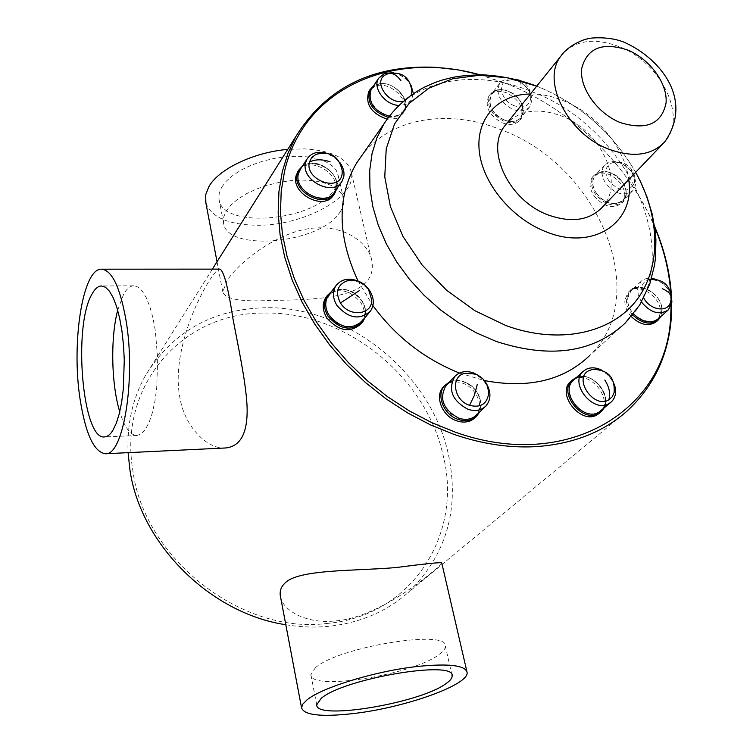 <?xml version="1.0" encoding="UTF-8"?>
<svg xmlns="http://www.w3.org/2000/svg" width="753" height="753" viewBox="0 0 753 753"><rect width="100%" height="100%" fill="white"/><g stroke="black" fill="none" stroke-linecap="round" stroke-linejoin="round"><path stroke-width="0.56" stroke-dasharray="3.77 2.82" d="M321.719 227.914C283.815 226.135 238.07 262.082 226.766 281.236L222.756 291.891C225.109 299.176 240.988 302.019 270.374 300.419C305.586 299.958 353.411 299.346 367.351 280.7C371.511 275.739 373.055 269.395 371.991 261.658C369.827 244.81 348.225 227.754 321.719 227.914M285.811 624.736C300.456 627.155 314.829 627.682 328.92 626.298C359.99 622.891 386.298 611.728 407.862 592.809C446.858 554.857 460.234 508.096 447.979 452.515C429.624 371.653 346.728 305.85 265.197 307.732C212.478 309.144 172.559 331.744 145.451 375.512C132.65 398.403 126.862 424.118 128.095 452.657M441.738 562.952C441.324 564.204 438.679 566.811 433.784 570.774C418.009 584.309 373.403 618.241 335.066 620.952C306.283 624.171 281.453 610.259 280.21 595.162M480.499 74.792L507.701 84.007C571.631 109.722 628.058 164.154 654.592 226.437M225.787 447.96C207.706 449.701 184.221 427.064 179.647 396.229C169.745 341.382 213.579 267.042 219.763 269.122M671.497 296.71L671.714 303.628M479.802 74.782L508.228 84.317C572.186 110.032 628.586 164.728 654.686 227.133M670.744 292.851L671.121 305.709M387.089 119.172L396.916 118.513L402.855 113.769C411.731 101.57 389.875 79.969 375.135 86.322L369.459 90.464M502.326 122.88C510.148 125.638 516.087 124.631 520.154 119.868C524.719 109.354 520.314 100.375 506.91 92.92C498.938 90.068 492.904 91.141 488.819 96.13C484.49 106.606 488.998 115.529 502.326 122.88M594.004 195.893C603.878 207.047 613.206 209.419 621.987 203.018C626.044 197.672 625.649 191.215 620.792 183.657C610.815 172.465 601.44 170.187 592.677 176.823C588.827 182.104 589.27 188.466 594.004 195.893M656.701 321.38L660.362 313.267C662.489 297.388 637.866 281.17 628.275 292.192L624.868 299.854C624.491 305.68 626.618 311.243 631.259 316.561M599.699 412.983C614.664 400.671 590.013 369.356 573.457 379.493L571.282 380.962M475.416 417.369C484.941 408.211 477.12 387.786 462.502 383.155C455.273 380.802 449.193 381.762 444.27 386.016M361.449 323.508C365.591 317.154 365.346 310.132 360.725 302.442C349.439 289.434 338.144 287.326 326.84 296.108M333.711 194.735L335.424 190.471C340.356 172.625 308.278 155.457 298.348 170.724M384.049 123.737C411.147 79.253 474.362 67.704 531.919 91.697L532.07 91.753C630.854 128.311 689.917 262.166 625.018 323.263L589.505 355.727C653.717 295.43 597.524 164.568 501.263 129.855C448.797 108.526 391.099 117.421 362.08 155.203M358.023 280.963L372.923 305.624M459.452 373.046L484.461 380.576M373.479 85.974L376.34 84.515C391.099 78.161 412.983 99.791 404.107 111.999L398.158 116.753L388.369 117.402M398.008 115.378C379.719 123.323 357.873 90.84 377.272 84.741C395.41 77.154 417.049 108.912 398.008 115.378M389.263 116.235L398.102 115.51L403.806 110.964C412.305 99.255 391.315 78.519 377.178 84.609L371.737 88.581M393.207 72.702C400.925 74.218 406.855 78.35 410.987 85.098M413.378 93.626L411.599 99.942L405.867 104.507L398.826 105.429M411.194 95.132L405.443 100.667L403.373 101.25M386.524 74.312L387.315 73.992C396.982 69.944 412.456 80.91 411.891 91.386M508.266 91.188C521.678 98.662 526.102 107.651 521.537 118.165C517.471 122.927 511.522 123.934 503.691 121.177C490.344 113.807 485.836 104.874 490.156 94.389C494.25 89.4 500.284 88.336 508.266 91.188M504.237 119.878C482.419 111.811 487.323 81.955 508.586 91.386C529.98 99.217 525.782 129.083 504.237 119.878M504.218 120C511.729 122.654 517.433 121.685 521.33 117.11C525.707 107.039 521.462 98.417 508.604 91.264C500.952 88.525 495.163 89.541 491.248 94.323C487.097 104.375 491.417 112.931 504.218 120M517.047 80.486C530.008 87.725 534.31 96.403 529.933 106.512C526.036 111.096 520.295 112.046 512.727 109.354C499.823 102.21 495.436 93.598 499.587 83.508C503.512 78.717 509.339 77.71 517.047 80.486M514.261 105.731C501.856 101.241 496.839 84.242 506.713 80.59L512.002 79.667L517.942 81.004C526.413 85.155 530.667 91.085 530.705 98.784C528.954 106.239 523.476 108.554 514.261 105.731M622.307 182.066C627.174 189.634 627.578 196.091 623.512 201.446C614.73 207.837 605.393 205.456 595.501 194.293C590.766 186.857 590.314 180.494 594.164 175.204C602.937 168.568 612.311 170.856 622.307 182.066M596.658 193.483C582.568 174.329 609.384 162.488 622.129 181.859C636.323 200.674 609.732 213.193 596.658 193.483M596.545 193.53C606.033 204.232 614.985 206.52 623.399 200.383C627.287 195.253 626.901 189.059 622.242 181.812C612.66 171.063 603.661 168.87 595.265 175.223C591.566 180.296 591.99 186.396 596.545 193.53M631.692 171.872C636.407 179.176 636.822 185.398 632.925 190.547C624.482 196.684 615.465 194.368 605.883 183.572C601.28 176.381 600.828 170.244 604.527 165.171C612.961 158.798 622.016 161.029 631.692 171.872M609.102 181.294C604.01 172.503 604.932 166.375 611.888 162.893C618.994 161.321 625.432 164.116 631.212 171.279L634.054 177.2L634.355 182.97C628.821 193.041 620.397 192.476 609.102 181.294M632.661 314.867C628.153 309.596 626.082 304.09 626.458 298.367L629.866 290.696C639.457 279.674 664.118 295.91 662 311.808L660.701 316.684M627.861 298.235C629.047 277.622 664.099 291.025 661.633 311.008C660.87 331.857 625.112 318.481 627.861 298.235M658.273 318.839L661.774 311.064C663.807 295.835 640.172 280.257 630.976 290.818L627.71 298.179C627.343 303.591 629.282 308.805 633.499 313.822M641.5 302.085L638.328 295.487L637.612 288.907L640.869 281.518L642.045 280.483L646.403 278.488L651.627 278.271M655.985 279.354C663.478 282.497 668.542 287.881 671.177 295.505M643.749 298L641.518 288.531C642.111 283.74 644.634 280.756 649.095 279.589C661.821 279.758 669.106 286.479 670.932 299.732L670.631 301.642M576.61 377.347C591.463 370.645 612.528 394.252 604 408.145M576.13 378.486C593.42 368.076 617.084 402.799 598.823 412.023C581.401 422.875 557.484 387.296 576.13 378.486M601.242 410.489C615.587 398.676 591.905 368.622 576.026 378.345L573.946 379.747M601.863 370.222C607.633 373.356 611.747 377.95 614.213 384.021M592.696 369.394C603.624 367.191 616.999 381.498 614.156 392.398M449.466 381.978C453.861 379.992 458.69 379.889 463.942 381.686C478.089 388.783 483.275 398.939 479.51 412.155M464.262 382.157C488.433 389.725 483.144 427.29 458.793 418.019C434.105 410.187 440.279 372.556 464.262 382.157M476.715 414.837C485.845 406.046 478.324 386.449 464.29 381.997C457.353 379.738 451.518 380.651 446.793 384.736M478.579 375.493L486.043 382.948M465.702 373.272L474.221 374.137C483.671 378.373 488.415 385.254 488.443 394.76M331.471 291.562C342.775 286.469 352.95 289.557 362.005 300.842C365.629 306.631 366.57 312.335 364.829 317.935M361.572 300.711C376.773 322.199 343.104 338.069 329.343 315.422C314.33 293.472 348.225 278.506 361.572 300.711M362.438 320.863C366.391 314.773 366.156 308.033 361.713 300.654C350.879 288.164 340.045 286.131 329.193 294.545M360.188 281.989L367.445 287.712M346.455 281.057C355.143 279.25 362.504 282.328 368.528 290.291L371.606 299.534M302.48 166.008C315.121 155.796 340.968 173.039 336.629 188.739L336.544 189.125M336.036 187.826C332.6 208.769 292.945 193.935 298.621 173.661C302.546 152.981 341.335 167.815 336.036 187.826M334.558 191.968L336.196 187.883C340.921 170.771 310.132 154.261 300.598 168.898M325.569 152.944C331.48 154.572 336.29 157.829 339.998 162.723M316.175 154.261C326.181 149.631 342.135 159.975 342.286 171.157M530.413 94.003C541.219 93.937 552.213 96.158 563.404 100.676C596.753 113.844 625.056 147.795 628.699 179.609M602.485 207.066C625.319 182.923 600.96 130.598 561.427 115.981C538.536 107.538 520.323 110.004 506.797 123.388M205.87 202.858C211.122 216.939 227.566 224.403 255.201 225.222C301.727 226.625 356.706 197.644 351.435 172.766C348.084 158.563 332.384 150.6 304.344 148.868L287.731 149.395M221.693 187.158L226.371 181.097L233.072 175.242L241.562 169.839L251.53 165.114L262.571 161.246L274.252 158.412L286.102 156.709L297.642 156.219L308.41 156.944L317.982 158.855L326.002 161.848L332.186 165.792L336.327 170.526L338.313 175.863C338.963 180.296 337.664 184.862 334.426 189.549C314.81 221.57 220.676 229.656 218.888 198.613L219.245 192.994L221.693 187.158M339.622 212.581C342.907 207.96 344.234 203.47 343.603 199.121L341.646 193.898L337.513 189.276L331.32 185.436L323.272 182.546L313.653 180.729L302.838 180.08L291.232 180.626L279.307 182.367L267.541 185.219L256.415 189.069L246.372 193.775L237.807 199.121L231.039 204.91L226.314 210.887L223.829 216.629L223.434 222.144C225.091 252.584 319.733 244.104 339.622 212.581M326.576 623.493C412.926 616.199 463.707 532.569 442.858 454.238C425.078 375.342 344.14 311.102 264.614 313.069C184.88 311.836 117.92 383.258 132.857 470.644C143.974 558.058 241.176 634.572 326.576 623.493M315.281 667.883C337.231 647.119 448.656 628.896 445.362 646.159C445.503 648.549 443.489 651.279 439.319 654.319C413.698 674.716 309.577 691.612 310.895 674.641L315.281 667.883M117.684 310.208L123.577 294.348C126.664 288.841 130.024 285.989 133.667 285.801L137.968 287.034L142.195 290.978L146.195 297.548L149.8 306.537L152.878 317.644L155.287 330.454L157.716 359.143L156.69 388.087L154.911 401.198L152.379 412.691L149.207 422.141L145.527 429.219L141.395 433.775L137.055 435.488C130.335 435.366 124.574 427.469 119.755 411.806M387.315 73.992L387.795 73.785M517.942 81.004L520.022 80.402M520.539 80.712L521.151 86.934M631.212 171.279L631.682 169.378C631.165 168.521 629.207 168.841 625.799 170.338M670.932 299.732L671.215 297.981M536.72 86.162L539.468 87.254C580.987 105.006 613.055 133.366 635.664 172.324M560.947 56.023C574.36 40.154 593.985 37.113 619.832 46.902C661.266 62.876 687.837 117.402 664.692 141.931L662.555 144.162M212.393 269.122L145.451 375.512M627.117 411.025L407.862 592.809M404.107 111.999L402.855 113.769M411.599 99.942L403.806 110.964M521.537 118.165L520.154 119.868M490.156 94.389L488.819 96.13M529.933 106.512L521.33 117.11M499.587 83.508L491.248 94.323M530.705 98.784C531.317 90.737 528.117 84.76 521.114 80.882M514.76 79.206L506.713 80.59M623.512 201.446L621.987 203.018M594.164 175.204L592.677 176.823M632.925 190.547L623.399 200.383M604.527 165.171L595.265 175.223M634.355 182.97C635.353 178.056 634.459 173.529 631.682 169.378C626.552 162.893 619.954 160.728 611.888 162.893M658.338 319.921L657.745 320.449M629.866 290.696L628.275 292.192M668.448 309.784L667.883 310.292M640.869 281.518L630.976 290.818M651.345 279.222L649.095 279.589M601.318 411.609L600.602 412.22M611.361 401.886L610.664 402.479M476.894 415.948L475.971 416.842M485.939 405.961L485.045 406.818M362.748 321.936L361.76 323.131M370.495 311.017L369.544 312.175M334.916 193.013L334.106 194.17M342.06 181.2L341.288 182.32M635.664 172.315C612.895 133.159 580.667 104.723 538.96 87.037L536.729 86.143M351.435 172.766L372.01 261.649M217.033 261.752L222.747 291.891M343.603 199.121L338.313 175.863M223.434 222.144L218.888 198.613M466.832 671.3L467.095 672.42M465.1 663.807L465.363 664.946M451.932 674.989L445.362 646.159M316.721 704.78L310.895 674.641M133.667 285.801L101.646 285.961M137.055 435.488L104.648 436.909"/><path stroke-width="1.13" d="M128.095 452.657L129.836 469.223C139.973 543.29 209.814 613.441 285.811 624.736M301.539 707.716L302.8 704.14L306.81 700.064C321.456 687.536 376.265 670.801 418.131 666.396C449.099 663.365 465.42 665.37 467.095 672.42C469.298 684.844 404.898 707.66 353.75 713.515C321.362 717.185 303.958 715.256 301.539 707.716L280.21 595.162C279.805 590.606 281.245 586.738 284.54 583.547C297.134 568.948 355.491 571.132 396.389 567.517C426.33 563.611 441.456 562.086 441.738 562.952M671.714 303.628L671.243 318.463C668.278 355.67 653.576 386.524 627.117 411.025C603.002 432.391 572.308 444.289 535.035 446.689C508.849 448.016 481.835 443.922 454.003 434.396L430.669 424.974L407.919 413.077L386.101 398.892L365.563 382.628L346.625 364.527L329.579 344.883L314.688 324.006L302.151 302.235L292.136 279.909L284.766 257.357L280.097 234.936L278.158 212.958L278.921 191.742L282.309 171.552L287.938 153.405L295.76 136.641C326.218 87.677 372.782 64.56 435.46 67.309L457.928 69.822L480.499 74.792M101.834 269.188L219.763 269.122C223.632 270.139 227.999 286.507 232.875 318.227C237.684 344.319 245.713 380.209 247.05 405.886C248.066 432.231 240.979 446.256 225.787 447.96L105.495 453.739C94.097 452.261 85.654 434.217 80.147 399.608C71.196 343.274 82.548 268.341 101.439 269.188C111.82 270.026 119.981 286.865 125.911 319.686C136.161 377.997 123.501 455.772 105.495 453.739M654.592 226.437C664.551 249.723 670.189 273.151 671.497 296.71M654.686 227.133C663.845 248.914 669.201 270.816 670.744 292.851M671.121 305.709L670.641 317.154C666.96 409.623 567.489 472.658 455.019 432.053L431.864 422.687L409.293 410.884L387.644 396.803L367.266 380.66L348.479 362.701L331.565 343.217L316.778 322.51L304.325 300.908L294.385 278.761L287.053 256.387L282.413 234.136L280.474 212.337L281.208 191.281L284.559 171.242C303.741 87.659 393.104 50.169 479.802 74.782M369.459 90.464L368.81 91.424C365.054 104.159 371.154 113.402 387.089 119.172M631.259 316.561C640.558 325.277 649.039 326.877 656.701 321.38L657.745 320.449M571.282 380.962L570.539 381.639C556.053 394.13 581.015 425.144 597.289 414.724L600.602 412.22M444.27 386.016L443.319 386.995C434.33 396.219 442.19 416.324 456.732 420.852C464.328 423.233 470.559 422.075 475.416 417.369L475.971 416.842M326.84 296.108L325.861 297.397C322.077 303.61 322.397 310.443 326.84 317.917C338.803 331.414 350.343 333.287 361.449 323.508L361.76 323.131M298.348 170.724L296.117 175.609C290.677 194.076 324.835 211.348 333.711 194.735L334.106 194.17M362.08 155.203L356.677 162.94C336.826 196.627 337.278 235.971 358.023 280.963M372.923 305.624C395.683 336.6 424.523 359.068 459.452 373.046M484.461 380.576C528.342 388.83 563.357 380.547 589.505 355.727M388.369 117.402C372.387 111.642 366.269 102.38 370.015 89.626L373.479 85.974M371.737 88.581L371.125 89.503C367.558 102.003 373.601 110.917 389.263 116.235M398.826 105.429C384.981 104.94 372.208 87.696 378.627 78.256L384.708 73.361L393.207 72.702M410.987 85.098L413.378 93.626M403.373 101.25C387.87 105.006 372.161 80.373 386.185 74.472L386.524 74.312M387.795 73.785L387.917 73.738C401.989 71.234 409.98 77.117 411.891 91.386L411.194 95.132M660.701 316.684L658.338 319.921C650.564 325.465 642.008 323.781 632.661 314.867M633.499 313.822C642.488 322.519 650.743 324.185 658.273 318.839L667.883 310.292M671.177 295.505L671.94 301.972L668.448 309.784C659.656 315.507 650.667 312.937 641.5 302.085M651.627 278.271L655.985 279.354M662.235 288.681C668.504 291.289 671.478 294.658 671.158 298.8L670.631 301.642C668.532 312.984 650.055 310.565 643.749 298M604 408.145L601.318 411.609L598.917 413.341C582.624 423.77 557.615 392.708 572.111 380.209L576.61 377.347M573.946 379.747L573.24 380.397C559.338 392.369 583.311 422.151 598.927 412.164L610.664 402.479M614.213 384.021C616.754 391.4 615.803 397.358 611.361 401.886L609.036 403.561C593.345 413.585 569.099 383.531 583.057 371.511L585.862 369.45C590.663 367.088 596 367.342 601.863 370.222M588.94 370.627L592.696 369.394C607.906 369.629 615.06 377.3 614.156 392.398L612.255 396.784L608.8 399.862C593.684 409.237 572.76 378.27 588.94 370.627M479.51 412.155L476.894 415.948C472.037 420.654 465.796 421.812 458.191 419.43C443.63 414.884 435.742 394.751 444.741 385.527L449.466 381.978M446.793 384.736L445.889 385.668C438.886 398.751 443.178 409.585 458.775 418.179C466.069 420.466 472.056 419.355 476.715 414.837L485.045 406.818M486.043 382.948C491.267 391.748 491.238 399.419 485.939 405.961C481.252 410.498 475.228 411.599 467.867 409.284C452.129 400.587 447.762 389.659 454.784 376.5C459.537 371.624 465.712 370.41 473.317 372.848L478.579 375.493M488.443 394.76C486.429 404.399 480.132 407.928 469.561 405.34C453.071 400.295 450.2 375.013 465.702 373.272L475.472 374.09C484.565 377.987 488.885 384.877 488.443 394.76M364.829 317.935L362.748 321.936C351.623 331.715 340.064 329.842 328.092 316.316C323.639 308.843 323.31 301.991 327.094 295.778L331.471 291.562M329.193 294.545L328.252 295.778C324.609 301.746 324.929 308.306 329.202 315.479C340.695 328.449 351.773 330.247 362.438 320.863L369.544 312.175M367.445 287.712L369.714 290.667C374.203 298.113 374.467 304.899 370.495 311.017C359.765 320.439 348.592 318.604 336.977 305.511C332.647 298.282 332.318 291.665 335.96 285.669C341.881 278.535 349.957 277.311 360.188 281.989M371.606 299.534C372.97 314.905 349.223 317.728 340.478 302.998C335.17 292.578 337.165 285.265 346.455 281.057C355.614 278.902 362.965 281.613 368.509 289.208L371.606 299.534M336.544 189.125L334.916 193.013C326.04 209.635 291.825 192.326 297.266 173.849L298.696 170.187L302.48 166.008M300.598 168.898L298.452 173.604C293.246 191.318 326.049 207.913 334.558 191.968L341.288 182.32M339.998 162.723C343.368 167.505 344.61 172.286 343.697 177.096L342.06 181.2C333.532 197.22 300.419 180.428 305.624 162.61L307.008 159.071C310.923 153.179 317.107 151.137 325.569 152.944M315.808 154.421C330.435 150.76 339.264 156.332 342.286 171.157L342.041 174.508C339.076 192.702 304.541 179.675 309.417 162.093L311.667 157.518L316.175 154.261M628.699 179.609C635.607 222.229 593.722 251.126 546.462 231.933C511.503 218.671 482.127 182.781 479.181 150.355C476.009 117.863 498.693 94.172 530.413 94.003M506.797 123.388L504.651 126.052C484.913 150.308 509.376 201.211 548.636 215.123C571.678 223.086 589.627 220.403 602.485 207.066L662.555 144.162M287.731 149.395C253.45 152.285 218.342 169.218 208.741 186.885L205.663 194.848L205.87 202.858M445.945 683.668C450.172 680.74 452.242 678.152 452.139 675.902C455.716 659.647 343.537 678.528 321.211 698.37L316.721 704.78C315.178 720.725 419.92 703.217 445.945 683.668M112.715 430.612L116.207 423.478L119.219 413.952L121.628 402.366L123.313 389.15L124.273 359.953L123.501 345.147L121.939 331L119.633 318.086L116.696 306.885L113.261 297.811L109.449 291.185L105.42 287.204L101.335 285.961C97.862 286.149 94.671 289.02 91.744 294.574C72.796 326.906 82.566 440.684 104.648 436.909C107.472 436.712 110.154 434.613 112.715 430.612M119.755 411.806C111.293 384.369 110.362 337.928 117.684 310.208M386.185 74.472L387.917 73.738C392.332 72.542 396.671 74.848 400.907 80.675M521.114 80.882L520.539 80.712M608.8 399.862C610.692 393.838 609.356 387.221 604.791 380.001M469.561 405.34L474.399 395.316L477.308 384.265M340.478 302.998L359.294 290.658M309.417 162.093C315.234 159.156 322.133 159.071 330.143 161.829M635.664 172.315L639.918 180.4L647.015 196.985L652.154 213.946L655.204 231.077L655.901 239.633L655.609 256.594L654.583 264.915L649.773 284.088L639.664 305.097L625.018 323.263C593.091 352.809 550.179 358.88 496.283 341.457L476.8 333.08L458.106 322.482L440.401 309.803L424.071 295.289L409.425 279.25L396.765 262.006L386.336 243.906L378.317 225.335L372.829 206.661L369.958 188.241L369.714 170.432L372.057 153.556L376.876 137.903L384.049 123.737L356.677 162.94M635.664 172.324C660.409 216.817 661.755 267.616 636.191 300.654C610.636 333.579 558.622 344.827 505.988 325.588L474.983 310.754L446.51 290.178L422.066 264.952L403.034 236.546L390.402 206.604L384.764 176.823L386.233 148.802L394.544 123.972L409.03 103.49L428.777 88.223L452.675 78.736L479.482 75.272L507.927 77.832L536.72 86.162M560.947 56.023C568.44 44.794 585.768 38.685 587.274 38.996C587.208 38.036 609.977 35.419 626.072 43.109C661.454 59.656 693.569 100.676 664.692 141.931C651.627 155.476 632.991 157.885 608.782 149.16C567.508 133.912 540.88 80.637 560.947 56.023L504.651 126.052M627.908 50.112C650.065 59.252 667.826 83.734 666.047 103.067C661.576 124.047 646.338 130.561 620.34 122.617C597.336 113.458 579.123 87.63 581.74 68.325C587.208 47.816 602.598 41.744 627.908 50.112M295.76 136.641L212.393 269.122M370.015 89.626L368.81 91.424M378.627 78.256L371.125 89.503M520.022 80.402L514.76 79.206M671.215 297.981C670.33 285.782 663.704 279.532 651.345 279.222M572.111 380.209L570.539 381.639M583.057 371.511L573.24 380.397M444.741 385.527L443.319 386.995M454.784 376.5L445.889 385.668M327.094 295.778L325.861 297.397M335.96 285.669L328.252 295.778M298.696 170.187L297.548 171.948M307.008 159.071L299.835 170.074M536.729 86.143C518.685 79.413 500.529 75.639 482.259 74.82C469.251 75.102 459.245 75.997 452.242 77.503L443.084 79.809C438.077 81.399 436.759 81.55 424.09 87.348C407.693 95.979 394.346 108.112 384.049 123.737M205.437 200.571L217.033 261.752M465.363 664.946L466.832 671.3M441.757 562.952L465.1 663.807M452.139 675.902L451.932 674.989"/></g></svg>
